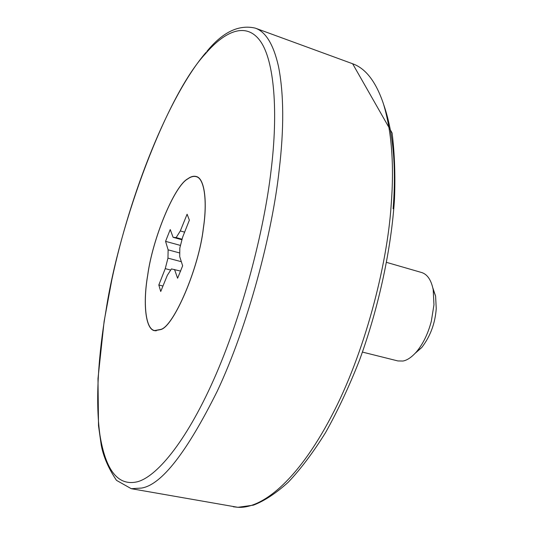 <?xml version="1.0" encoding="UTF-8"?>
<svg xmlns="http://www.w3.org/2000/svg" width="534" height="534" viewBox="0 0 534 534"><rect width="100%" height="100%" fill="white"/><g stroke="black" fill="none" stroke-linecap="round" stroke-linejoin="round"><path stroke-width="0.8" d="M362.466 352.093L397.883 360.937L402.89 361.037C407.082 360.35 411.601 357.299 416.447 351.873C423.068 343.936 428.028 333.723 431.332 321.241L433.962 304.767L433.194 289.695C431.258 280.103 427.427 274.383 421.693 272.534L386.623 262.394M415.192 353.274L421.747 347.534C430.351 336.293 435.183 323.31 436.245 308.599L435.597 296.11L432.814 287.853M147.658 275.357C143.045 301.77 145.054 329.425 154.666 330.713L160.767 329.565C173.583 326.728 199.015 268.108 203.414 228.051C207.446 201.952 204.709 178.089 196.205 176.5C193.595 175.819 190.812 176.574 187.855 178.743C174.411 185.672 152.504 238.711 147.658 275.357M147.711 275.317C143.112 301.67 145.114 329.264 154.7 330.546L160.794 329.405C173.59 326.561 198.955 268.075 203.347 228.105C207.372 202.066 204.642 178.249 196.152 176.661C193.548 175.986 190.772 176.734 187.828 178.897C174.411 185.805 152.544 238.738 147.711 275.317M162.957 286.037L158.825 284.976L160.727 291.497L167.329 275.33L171.434 268.922L180.692 271.105M184.631 232.143L180.312 230.942L187.1 214.221L189.37 220.135L182.595 237.296L179.811 248.076L179.718 256.627L182.641 265.819L177.602 278.234L174.531 269.483M182.101 239.219L176.16 237.583L180.312 230.942M181.96 239.759L173.109 237.323L176.16 237.583M180.492 245.433L165.56 241.355L170.233 229.547L173.109 237.323M179.758 252.982L168.123 249.839L165.56 241.355M181.333 261.693L167.963 258.129L168.123 249.839M170.693 270.07L165.246 268.635L167.963 258.129M158.825 284.976L165.246 268.635M278.501 66.443C273.555 44.589 265.825 31.826 255.319 28.142L352.627 63.753C365.663 68.385 375.903 81.662 383.359 103.583C391.729 131.097 394.332 164.993 391.155 205.256C387.15 265.965 364.402 354.135 331.38 416.346C296.483 482.996 260.472 509.209 237.523 507.247L131.257 488.69L141.664 488.049C161.515 484.759 186.713 452.465 217.265 391.162C248.27 325.299 272.36 232.851 279.162 170.166C284.115 128.54 283.894 93.964 278.501 66.443M205.577 53.614C166.762 94.778 119.195 222.778 105.966 310.741C98.717 353.007 95.032 400.24 99.945 435.063C105.732 470.768 118.221 486.334 137.418 481.761C155.654 477.009 184.851 444.381 213.593 379.914C242.336 315.501 264.176 230.314 271.058 170.653C278.321 112.2 274.443 60.269 260.065 40.764C245.673 21.193 224.066 31.973 205.577 53.614M393.131 208.754C396.442 166.107 393.164 131.044 383.312 103.563M416.447 351.873L421.747 347.534M435.597 296.11L433.194 289.695M156.122 330.886L154.7 330.546M197.553 177.081L196.152 176.661M205.97 52.459C168.704 95.88 130.082 193.482 111.84 279.763L104.123 321.334L97.982 378.666L98.51 425.752L101.266 445.296C103.409 456.69 108.482 468.378 116.479 480.346L131.257 488.69M255.319 28.142C238.845 24.297 222.671 32.073 206.818 51.478M233.285 506.779L237.93 507.3L253.43 505.151C264.423 500.919 276.038 493.269 288.273 482.202C300.729 469.066 313.178 452.498 325.613 432.507C337.815 410.699 349.129 386.556 359.549 360.076C379.354 305.802 391.455 247.142 394.493 199.075C395.414 175.245 394.619 153.211 392.103 132.979L352.627 63.753"/></g></svg>
